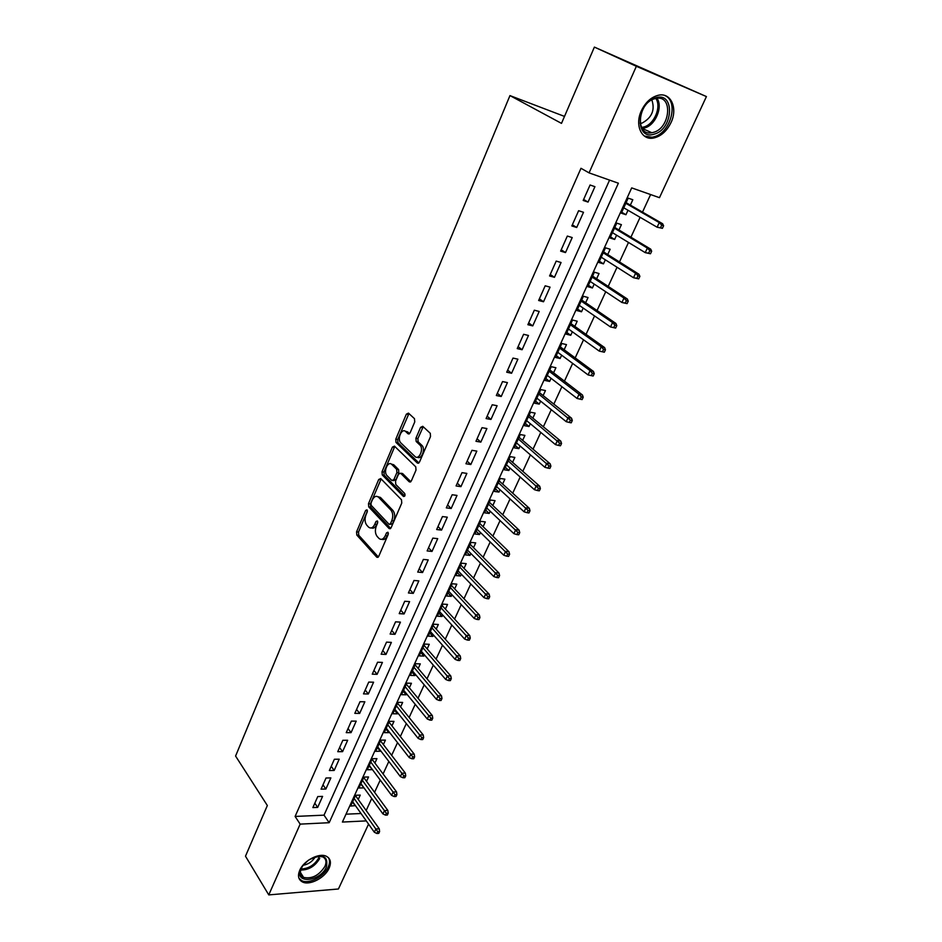 <?xml version="1.0" encoding="UTF-8"?>
<svg xmlns="http://www.w3.org/2000/svg" width="942" height="942" viewBox="0 0 942 942"><rect width="100%" height="100%" fill="white"/><g stroke="black" fill="none" stroke-linecap="round" stroke-linejoin="round"><path stroke-width="1.41" d="M367.003 509.822L365.637 510.423L356.571 531.841L356.806 535.044L376.8 557.228L378.731 556.357L388.151 534.561L387.927 532.218L386.538 532.831L385.313 535.668C383.476 539.26 381.392 540.213 379.061 538.518L377.141 536.445C375.128 533.678 374.857 530.193 376.341 526.001L377.542 523.187L377.365 520.914L375.964 521.503L374.763 524.317C372.961 527.885 370.924 528.839 368.64 527.179L366.768 525.165C364.801 522.457 364.542 519.018 365.991 514.862L367.18 512.071L367.003 509.822M670.963 122.684C666.653 131.35 660.813 136.472 653.43 138.062C641.549 140.511 634.508 125.121 641.384 110.72C645.564 102.136 651.299 96.967 658.588 95.201C671.034 92.351 677.993 108.412 670.963 122.684M329.135 868.124C325.072 877.779 309.612 885.845 302.429 881.947C298.379 879.71 297.484 875.824 299.733 870.278C303.701 860.635 319.103 852.557 326.285 856.243C330.548 858.492 331.49 862.448 329.135 868.124M414.751 421.922L414.468 418.66L408.463 413.114L406.367 414.162L395.77 439.219L396.005 442.41L417.341 463.052L419.484 462.075L430.518 436.558L430.294 433.296L422.746 426.314L420.591 427.35L415.928 438.23L416.164 441.468L420.002 445.107C424.1 449.004 418.86 460.685 414.927 456.47L400.786 442.846C396.794 439.125 401.822 427.538 405.696 431.566L408.027 433.779L410.135 432.767L414.751 421.922M368.558 824.109L338.425 888.989L268.764 894.9L245.485 856.196L267.34 805.516L235.582 756.049L509.952 95.589L561.491 123.378L594.39 47.1L636.356 66.293L706.418 96.567L659.471 197.679L631.693 187.894L342.405 822.06L366.285 820.894M268.764 894.9L300.157 824.12L329.17 822.707L618.376 183.207L589.068 172.881L636.356 66.293M589.068 172.881L580.99 168.288L295.105 816.443L300.157 824.12M380.733 478.56L378.731 479.478L368.499 503.664L368.734 506.878L389.128 528.58L391.118 527.685L401.763 503.075L401.492 499.766L380.733 478.56M382.016 471.73L392.425 447.109L394.474 446.131L415.752 466.832L416.011 470.117L411.36 480.891L409.24 481.821L400.597 473.225L398.525 474.167L395.522 481.197L395.781 484.471L404.707 493.502C405.354 495.551 404.93 496.54 403.447 496.458L382.264 474.945L382.016 471.73L383.947 472.013L394.368 447.415L392.425 447.109M627.996 210.266L625.947 214.729L621.732 212.256M630.351 205.12L632.812 199.739L628.173 198.138L621.308 213.175L625.947 214.729M616.586 235.182L614.631 239.445L610.487 236.901M618.965 229.989L621.402 224.655L616.763 223.136L609.992 237.985L614.631 239.445M605.317 259.792L603.457 263.866L599.371 261.252M607.72 254.54L610.145 249.253L605.494 247.817L598.806 262.477L603.457 263.866M594.19 284.095L592.412 287.969L588.397 285.285M596.616 278.785L599.018 273.545L594.378 272.191L587.773 286.662L592.412 287.969M583.204 308.093L581.52 311.778L577.564 309.035M585.653 302.735L588.043 297.531L583.392 296.259L576.869 310.554L581.52 311.778M572.359 331.784L570.746 335.293L566.86 332.479M574.832 326.379L577.199 321.222L572.536 320.021L566.095 334.139L570.746 335.293M561.644 355.193L560.113 358.513L556.286 355.64M564.14 349.741L566.483 344.619L561.821 343.5L555.462 357.442L560.113 358.513M551.058 378.307L549.61 381.463L545.842 378.519M553.578 372.808L555.898 367.733L551.247 366.685L544.959 380.45L549.61 381.463M540.602 401.139L539.236 404.118L535.515 401.127M543.145 395.593L545.453 390.553L540.79 389.588L534.573 403.188L539.236 404.118M530.275 423.7L528.992 426.514L525.33 423.464M532.831 418.107L535.127 413.114L530.464 412.207L524.329 425.643L528.992 426.514M520.078 445.978L518.854 448.639L515.25 445.519M522.645 440.35L524.918 435.392L520.267 434.556L514.202 447.839L518.854 448.639M509.999 467.997L508.857 470.494L505.301 467.326M512.589 462.334L514.838 457.412L510.187 456.635L504.194 469.764L508.857 470.494M500.037 489.746L498.966 492.089L495.468 488.874M502.639 484.047L504.877 479.16L500.226 478.454L494.303 491.418L498.966 492.089M490.193 511.247L489.192 513.437L485.742 510.164M492.819 505.501L495.045 500.661L490.382 500.014L484.529 512.825L489.192 513.437M480.467 532.489L479.537 534.526L476.146 531.217M483.116 526.708L485.318 521.903L480.655 521.326L474.874 533.984L479.537 534.526M470.859 553.484L469.987 555.38L466.643 552.012M473.52 547.667L475.698 542.898L471.047 542.38L465.324 554.897L469.987 555.38M461.356 574.231L460.556 575.986L457.259 572.571M464.029 568.391L466.196 563.646L461.545 563.186L455.893 575.562L460.556 575.986M451.96 594.743L451.23 596.357L447.98 592.895M454.656 588.868L456.811 584.158L452.148 583.757L446.567 595.992L451.23 596.357M442.681 615.02L442.01 616.492L438.807 612.995M445.389 609.109L447.521 604.434L442.87 604.093L437.359 616.186L442.01 616.492M433.508 635.061L432.896 636.403L429.74 632.859M436.228 629.115L438.348 624.487L433.697 624.193L428.245 636.144L432.896 636.403M424.442 654.867L423.876 656.091L420.78 652.5M427.162 648.908L429.269 644.304L424.63 644.069L419.237 655.879L423.876 656.091M415.469 674.46L414.963 675.544L411.913 671.917M418.213 668.467L420.309 663.898L415.657 663.721L410.323 675.402L414.963 675.544M406.603 693.83L406.155 694.796L403.141 691.122M409.358 687.801L411.43 683.268L406.791 683.138L401.516 694.69L406.155 694.796M397.83 712.976L397.442 713.824L394.474 710.115M400.597 706.936L402.658 702.426L398.019 702.355L392.802 713.777L397.442 713.824M389.164 731.922L388.834 732.641L385.902 728.896M391.943 725.846L393.992 721.372L389.352 721.348L384.195 732.641L388.834 732.641M380.58 750.644L380.309 751.257L377.424 747.477M383.382 744.557L385.408 740.118L380.78 740.129L375.681 751.304L380.309 751.257M372.102 769.167L369.04 765.846M374.904 763.055L376.93 758.64L372.29 758.71L367.25 769.755L371.878 769.661M363.718 787.488L360.739 784.027M366.532 781.354L368.534 776.973L363.906 777.091L358.914 788.018L363.541 787.877M317.772 796.555L312.862 807.588L317.678 807.4L322.588 796.39L317.772 796.555M326.026 778.01L321.069 789.161L325.885 789.019L330.854 777.892L326.026 778.01M334.386 759.252L329.359 770.532L334.186 770.438L339.202 759.181L334.386 759.252M342.829 740.282L337.754 751.692L342.582 751.645L347.657 740.271L342.829 740.282M351.366 721.101L346.232 732.641L351.06 732.641L356.206 721.136L351.366 721.101M360.009 701.708L354.816 713.365L359.656 713.424L364.848 701.79L360.009 701.708M368.746 682.079L363.494 693.877L368.334 693.983L373.585 682.208L368.746 682.079M377.589 662.226L372.267 674.166L377.118 674.319L382.428 662.414L377.589 662.226M386.526 642.138L381.145 654.219L385.996 654.431L391.377 642.385L386.526 642.138M395.569 621.826L390.129 634.048L394.992 634.307L400.432 622.132L395.569 621.826M404.73 601.267L399.22 613.631L404.083 613.96L409.582 601.632L404.73 601.267M413.985 580.472L408.416 592.977L413.279 593.366L418.849 580.884L413.985 580.472M423.358 559.418L417.718 572.077L422.581 572.524L428.221 559.901L423.358 559.418M432.837 538.117L427.138 550.929L432.001 551.435L437.712 538.659L432.837 538.117M442.446 516.569L436.664 529.534L441.539 530.099L447.309 517.17L442.446 516.569M452.16 494.75L446.308 507.868L451.183 508.503L457.023 495.421L452.16 494.75M461.992 472.66L456.069 485.942L460.944 486.649L466.867 473.402L461.992 472.66M471.942 450.311L465.949 463.758L470.823 464.524L476.817 451.112L471.942 450.311M482.021 427.68L475.957 441.292L480.832 442.128L486.896 428.551L482.021 427.68M492.219 404.766L486.084 418.554L490.959 419.449L497.093 405.719L492.219 404.766M502.545 381.569L496.328 395.522L501.215 396.5L507.42 382.593L502.545 381.569M513.001 358.078L506.714 372.208L511.588 373.267L517.888 359.173L513.001 358.078M523.599 334.292L517.229 348.599L522.103 349.729L528.474 335.47L523.599 334.292M534.326 310.201L527.873 324.696L532.748 325.897L539.201 311.461L534.326 310.201M545.183 285.803L538.647 300.486L543.522 301.77L550.057 287.145L545.183 285.803M556.192 261.099L549.575 275.959L554.449 277.325L561.067 262.512L556.192 261.099M567.331 236.065L560.631 251.114L565.506 252.574L572.206 237.561L567.331 236.065M578.623 210.702L571.829 225.95L576.704 227.493L583.498 212.291L578.623 210.702M295.105 816.443L324.024 815.16L609.58 180.11M588.055 202.083L594.932 186.681L590.069 185.009L583.18 200.458L588.055 202.083L583.64 199.457M366.167 810.52L371.725 798.498M374.575 792.328L380.227 780.082M383.076 773.935L388.834 761.454M391.66 755.331L397.524 742.626M400.35 736.514L406.32 723.574M409.134 717.498L415.222 704.31M418.012 698.258L424.218 684.834M426.997 678.805L433.308 665.123M436.087 659.129L442.516 645.188M445.272 639.218L451.83 625.029M454.574 619.082L461.25 604.623M463.982 598.712L470.776 583.981M473.496 578.105L480.432 563.104M483.128 557.252L490.181 541.968M492.866 536.151L500.061 520.585M502.734 514.803L510.058 498.93M512.707 493.196L520.172 477.029M522.81 471.33L530.405 454.856M533.031 449.193L540.767 432.413M543.369 426.785L551.27 409.688M553.837 404.106L561.891 386.691M564.446 381.145L572.642 363.4M575.173 357.901L583.534 339.815M586.042 334.363L594.555 315.935M597.051 310.53L605.73 291.749M608.202 286.403L617.034 267.257M619.483 261.958L628.491 242.447M630.916 237.196L640.101 217.308M642.491 212.127L650.604 194.558M345.997 814.182L361.033 813.511M358.243 799.452L360.233 795.107L355.605 795.26L350.671 806.069L355.417 805.61M564.493 116.408L509.952 95.589M594.39 47.1L706.418 96.567M324.024 815.16L329.17 822.707M355.299 805.881L352.532 801.995M317.678 807.4L314.816 803.196M325.885 789.019L322.988 784.851M334.186 770.438L331.243 766.317M342.582 751.645L339.591 747.559M351.06 732.641L348.034 728.602M359.656 713.424L356.571 709.42M368.334 693.983L365.213 690.027M377.118 674.319L373.939 670.41M385.996 654.431L382.782 650.557M394.992 634.307L391.719 630.492M404.083 613.96L400.762 610.181M413.279 593.366L409.911 589.633M422.581 572.524L419.166 568.85M432.001 551.435L428.528 547.808M441.539 530.099L438.006 526.531M451.183 508.503L447.591 504.983M460.944 486.649L457.306 483.187M470.823 464.524L467.126 461.121M480.832 442.128L477.076 438.784M490.959 419.449L487.144 416.176M501.215 396.5L497.329 393.285M511.588 373.267L507.644 370.112M522.103 349.729L518.1 346.656M532.748 325.897L528.674 322.894M543.522 301.77L539.389 298.826M554.449 277.325L550.234 274.463M565.506 252.574L561.232 249.783M576.704 227.493L572.359 224.785M371.325 527.932C373.421 528.768 375.222 527.638 376.718 524.541L374.763 524.317M377.754 522.115L376.718 524.541M381.828 539.295C383.959 540.107 385.773 538.977 387.268 535.88L385.313 535.668M388.363 533.372L387.268 535.88M367.38 511.106L358.502 532.053L358.737 535.256L378.354 556.981M381.145 478.983L370.43 503.911L370.677 507.114L390.695 528.391M370.995 503.063L371.172 505.312L389.081 524.317L390.483 523.693L391.778 520.679C393.297 516.416 393.014 512.907 390.942 510.152L378.507 497.188C376.176 495.457 374.092 496.434 372.255 500.108L370.995 503.063M389.906 524.411L392.449 523.917L390.483 523.693M377.766 496.634L380.462 497.447L392.896 510.399C394.969 513.143 395.251 516.652 393.744 520.914L392.449 523.917M394.922 446.567L394.368 447.415M410.818 481.715L402.552 473.508L401.386 473.343M404.766 496.069L384.206 475.227L382.264 474.945M391.801 464.477C387.951 460.297 383.017 471.954 387.056 475.639L391.848 480.491L393.897 479.56L396.9 472.543L396.629 469.281L391.801 464.477L393.744 464.759L391.307 464.076M393.002 480.655L395.84 479.843L393.897 479.56M393.744 464.759L398.584 469.563L398.843 472.825L395.84 479.843M383.947 472.013L384.206 475.227M405.296 431.248L407.65 431.907L409.523 433.673M417.4 457.176C421.451 460.096 425.784 449.004 421.969 445.436L419.873 444.977M423.205 426.738L417.895 438.56L418.13 441.798L421.839 445.307M408.946 413.562L397.712 439.537L397.948 442.728L418.896 462.958M376.871 833.493L378.743 833.387L379.602 831.562L377.73 831.668L376.871 833.493L374.351 832.257L375.893 828.972L379.261 828.795L355.464 795.578M377.73 831.668L354.145 798.486M374.351 832.257L352.661 801.724M379.261 828.795L379.602 831.562M309.023 859.822C322.741 853.464 328.522 855.866 326.379 867.04C320.186 882.053 293.551 884.244 300.945 868.889L303.194 865.203L308.281 860.34M301.734 867.358L301.405 868.041C299.603 872.492 300.321 875.613 303.583 877.402C311.967 879.133 319.091 875.448 324.955 866.346C326.827 861.812 326.062 858.645 322.67 856.843L317.748 856.219M315.382 856.761C312.508 861.471 308.434 864.309 303.136 865.286M298.991 878.333L301.711 880.617C308.858 884.491 324.213 876.496 328.24 866.911C329.841 863.296 329.935 860.234 328.499 857.762M654.278 134.105C634.884 141.041 635.885 102.784 655.62 97.78C675.237 91.386 673.436 129.278 654.278 134.105M654.714 98.733C637.51 102.972 634.99 136.484 651.852 132.728L653.489 132.351C670.468 128.136 673.224 94.518 655.95 98.439L654.714 98.733M651.852 99.911C655.185 109.931 651.946 117.656 642.138 123.061L640.23 123.426M644.316 136.025L652.099 137.238L654.184 136.743C670.916 132.669 679.147 100.77 664.51 95.389M385.478 815.124L387.35 815.042L388.21 813.193L386.338 813.287L385.478 815.124L382.935 813.912L384.477 810.591L387.845 810.438L363.718 777.503M386.338 813.287L362.411 780.365M382.935 813.912L360.916 783.638M387.845 810.438L388.21 813.193M394.168 796.555L396.04 796.485L396.923 794.624L395.039 794.683L394.168 796.555L391.601 795.354L393.167 791.998L396.547 791.881L372.055 759.24M395.039 794.683L370.771 762.043M391.601 795.354L369.264 765.351M396.547 791.881L396.923 794.624M402.964 777.774L404.836 777.727L405.731 775.831L403.847 775.878L402.964 777.774L400.374 776.597L401.963 773.194L405.331 773.111L380.474 740.777M403.847 775.878L379.226 743.521M400.374 776.597L377.707 746.865M405.331 773.111L405.731 775.831M411.866 758.769L413.738 758.746L414.633 756.838L412.761 756.862L411.866 758.769L409.24 757.615L410.842 754.177L414.221 754.13L388.999 722.114M412.761 756.862L387.774 724.787M409.24 757.615L386.232 728.178M414.221 754.13L414.633 756.838M420.862 739.552L422.734 739.552L423.641 737.621L421.769 737.621L420.862 739.552L418.213 738.422L419.838 734.937L423.217 734.937L397.618 703.238M421.769 737.621L396.429 705.852M418.213 738.422L394.863 709.267M423.217 734.937L423.641 737.621M429.964 720.124L431.836 720.135L432.755 718.181L430.883 718.169L429.964 720.124L427.279 719.005L428.928 715.484L432.307 715.52L406.332 684.151M430.883 718.169L405.166 686.694M427.279 719.005L403.588 690.156M432.307 715.52L432.755 718.181M439.172 700.459L441.044 700.495L441.975 698.517L440.091 698.481L439.172 700.459L436.464 699.364L438.124 695.797L441.504 695.867L415.139 664.852M440.091 698.481L414.009 667.325M436.464 699.364L412.408 670.834M441.504 695.867L441.975 698.517M448.486 680.571L450.358 680.63L451.3 678.629L449.416 678.57L448.486 680.571L445.743 679.488L447.426 675.885L450.806 676.003L424.053 645.329M449.416 678.57L422.946 647.743M445.743 679.488L421.333 651.287M450.806 676.003L451.3 678.629M457.906 660.448L459.79 660.53L460.732 658.505L458.848 658.423L457.906 660.448L455.139 659.388L456.846 655.75L460.226 655.891L433.061 625.594M458.848 658.423L431.989 627.925M455.139 659.388L430.353 631.517M460.226 655.891L460.732 658.505M467.444 640.089L469.316 640.183L470.282 638.134L468.398 638.04L467.444 640.089L464.642 639.053L466.372 635.367L469.752 635.556L442.175 605.624M468.398 638.04L441.139 607.896M464.642 639.053L439.49 611.511M469.752 635.556L470.282 638.134M477.088 619.483L478.972 619.612L479.937 617.54L478.053 617.41L477.088 619.483L474.262 618.47L476.004 614.737L479.384 614.973L451.395 585.429M478.053 617.41L450.394 587.62M474.262 618.47L448.722 591.282M479.384 614.973L479.937 617.54M486.849 598.641L488.733 598.782L489.71 596.686L487.826 596.533L486.849 598.641L483.988 597.652L485.754 593.872L489.145 594.155L460.72 564.988M487.826 596.533L459.755 567.119M483.988 597.652L458.059 570.828M489.145 594.155L489.71 596.686M496.728 577.54L498.612 577.717L499.601 575.586L497.717 575.409L496.728 577.54L493.843 576.575L495.622 572.76L499.013 573.077L470.152 544.323M497.717 575.409L469.222 546.372M493.843 576.575L467.503 550.116M499.013 573.077L499.601 575.586M506.725 556.192L508.609 556.381L509.61 554.237L507.726 554.037L506.725 556.192L503.805 555.25L505.618 551.376L508.998 551.753L479.702 523.411M507.726 554.037L478.807 525.377M503.805 555.25L477.064 529.18M508.998 551.753L509.61 554.237M516.84 534.573L518.724 534.797L519.748 532.63L517.865 532.395L516.84 534.573L513.896 533.667L515.721 529.745L519.113 530.158L489.357 502.263M517.865 532.395L488.498 504.147M513.896 533.667L486.743 507.985M519.113 530.158L519.748 532.63M527.084 512.695L528.968 512.954L530.005 510.752L528.121 510.493L527.084 512.695L524.105 511.812L525.954 507.856L529.345 508.315L499.13 480.856M528.121 510.493L498.306 482.657M524.105 511.812L496.528 486.543M529.345 508.315L530.005 510.752M537.458 490.558L539.342 490.829L540.378 488.604L538.506 488.321L537.458 490.558L534.444 489.699L536.316 485.683L539.695 486.202L509.021 459.19M538.506 488.321L508.233 460.909M534.444 489.699L506.443 464.842M539.695 486.202L540.378 488.604M547.95 468.139L549.834 468.445L550.893 466.184L549.009 465.878L547.95 468.139L544.9 467.303L546.796 463.252L550.187 463.805L519.018 437.265M549.009 465.878L518.277 438.901M544.9 467.303L516.463 442.881M550.187 463.805L550.893 466.184M558.582 445.436L560.466 445.778L561.538 443.494L559.654 443.152L558.582 445.436L555.497 444.636L557.417 440.526L560.796 441.139L529.157 415.081M559.654 443.152L528.45 416.623M555.497 444.636L526.613 420.65M560.796 441.139L561.538 443.494M569.345 422.463L571.217 422.828L572.3 420.509L570.428 420.144L569.345 422.463L566.224 421.686L568.167 417.53L571.547 418.189L539.401 392.626M570.428 420.144L538.742 394.074M566.224 421.686L536.881 398.148M571.547 418.189L572.3 420.509M580.237 399.196L582.121 399.585L583.216 397.241L581.332 396.853L580.237 399.196L577.081 398.454L579.047 394.239L582.427 394.945L549.775 369.9M581.332 396.853L579.047 394.239L549.162 371.254M577.081 398.454L547.278 375.375M582.427 394.945L583.216 397.241M593.154 376.046L594.261 373.68L592.388 373.256L591.27 375.623L593.154 376.046L588.079 374.916L590.069 370.642L593.448 371.419L560.278 346.88M592.388 373.256L590.069 370.642L559.701 348.14M591.27 375.623L588.079 374.916L557.794 352.32M593.448 371.419L594.261 373.68M604.328 352.214L605.447 349.812L603.575 349.352L602.444 351.755L604.328 352.214L599.218 351.083L601.231 346.762L604.611 347.586L570.911 323.589M603.575 349.352L601.231 346.762L570.381 324.755M602.444 351.755L599.218 351.083L568.45 328.982M604.611 347.586L605.447 349.812M615.644 328.075L616.786 325.638L614.902 325.155L613.772 327.592L615.644 328.075L610.498 326.945L612.547 322.564L615.915 323.447L581.673 300.015M614.902 325.155L612.547 322.564L581.19 301.063M613.772 327.592L610.498 326.945L579.236 305.349M615.915 323.447L616.786 325.638M627.101 303.618L628.255 301.157L626.383 300.639L625.229 303.1L627.101 303.618L621.92 302.488L623.993 298.061L627.36 299.003L592.577 276.136M626.383 300.639L623.993 298.061L592.141 277.089M625.229 303.1L621.92 302.488L590.163 281.423M627.36 299.003L628.255 301.157M638.723 278.856L639.889 276.359L638.017 275.806L636.851 278.302L638.723 278.856L633.495 277.725L635.603 273.227L638.959 274.228L603.61 251.95M638.017 275.806L635.603 273.227L603.221 252.797M636.851 278.302L633.495 277.725L601.22 257.19M638.959 274.228L639.889 276.359M650.486 253.763L651.664 251.231L649.803 250.643L648.614 253.174L650.486 253.763L645.223 252.633L647.354 248.076L650.71 249.147L614.785 227.469M649.803 250.643L647.354 248.076L614.455 228.2M648.614 253.174L645.223 252.633L612.418 232.65M650.71 249.147L651.664 251.231M662.403 228.329L663.604 225.774L661.731 225.15L660.53 227.717L662.403 228.329L657.104 227.21L659.259 222.595L662.615 223.725L626.112 202.671M661.731 225.15L659.259 222.595L625.829 203.295M660.53 227.717L657.104 227.21L623.769 207.805M662.615 223.725L663.604 225.774M367.356 510.635L365.637 510.423M388.316 533.031L386.538 532.831M377.718 521.703L375.964 521.503M378.06 557.275L376.718 557.146M358.737 535.256L356.806 535.044M358.502 532.053L356.571 531.841M390.365 528.674L389.07 528.533M370.677 507.114L368.734 506.878M370.43 503.911L368.499 503.664M380.674 479.749L378.731 479.478M393.744 520.914L391.778 520.679M392.896 510.399L390.942 510.152M380.568 497.553L378.613 497.294M410.453 481.998L409.24 481.821M402.552 473.508L400.597 473.225M398.843 472.825L396.9 472.543M398.584 469.563L396.629 469.281L398.584 469.575M409.111 433.956L408.027 433.779M407.65 431.907L405.696 431.566M418.177 441.845L416.211 441.515M417.895 438.56L415.928 438.23M422.558 427.692L420.591 427.35M418.519 463.228L417.341 463.052M397.983 442.764L396.029 442.446M397.712 439.537L395.77 439.219M408.322 414.504L406.367 414.162M319.75 858.421C315.123 866.216 308.776 870.09 300.698 870.031M301.016 868.983C308.693 868.712 314.652 864.956 318.879 857.703L319.468 856.148M656.986 98.286C663.203 106.764 655.479 125.227 644.728 127.924L642.055 128.418M641.502 127.429L643.916 126.97C654.254 124.368 661.72 106.705 655.844 98.451M377.954 557.346L376.8 557.228M390.306 528.721L389.128 528.58M380.462 497.447L378.507 497.188M421.969 445.436L420.002 445.107M418.13 441.798L416.164 441.468M397.948 442.728L396.005 442.41M300.416 872.41L303.583 877.402M640.89 123.343L640.16 122.978M651.852 132.728L642.02 128.371"/></g></svg>
